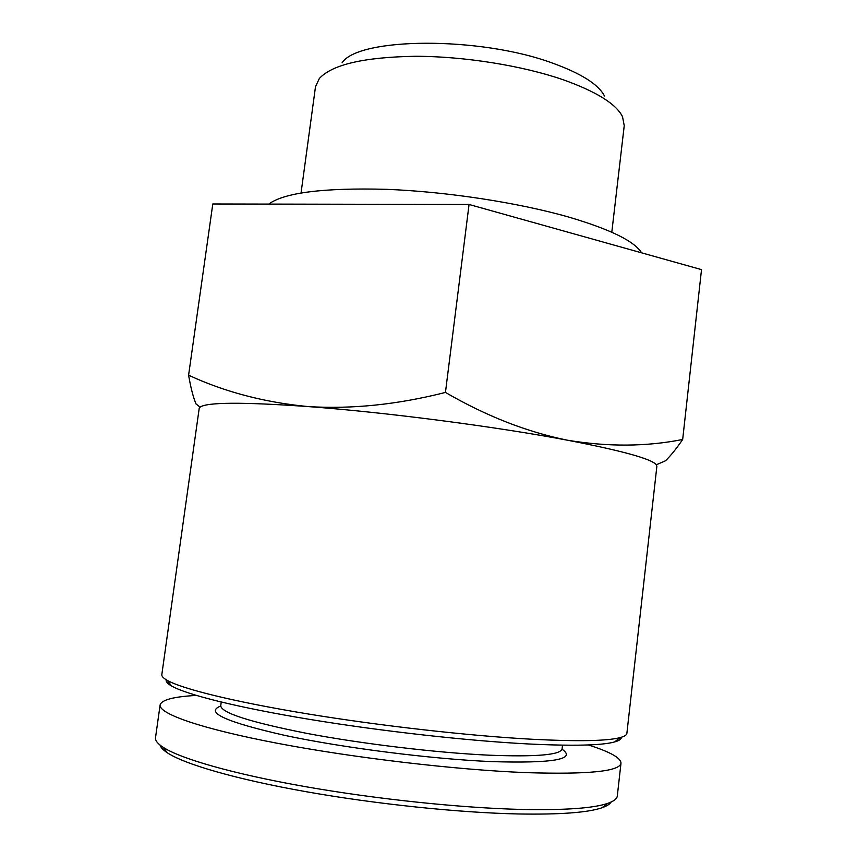 <?xml version="1.0" encoding="UTF-8"?>
<svg xmlns="http://www.w3.org/2000/svg" width="857" height="857" viewBox="0 0 857 857"><rect width="100%" height="100%" fill="white"/><g stroke="black" fill="none" stroke-linecap="round" stroke-linejoin="round"><path stroke-width="1.29" d="M656.323 464.773L665.525 460.766C670.838 455.56 676.559 448.479 682.675 439.48C646.478 446.701 608.116 446.947 567.58 440.23C622.161 450.761 651.738 458.945 656.323 464.773L656.869 466.304L626.885 733.324C626.724 735.006 624.485 736.42 620.179 737.588C607.399 741.026 578.121 741.584 532.336 739.27C469.925 735.917 381.365 725.986 307.845 713.924C234.261 701.851 182.412 688.974 167.254 680.372C163.376 678.176 161.566 676.237 161.823 674.577L199.188 408.478L200.099 407.139C206.837 402.169 242.788 401.976 307.942 406.561C385.5 412.271 496.128 426.647 567.58 440.23C527.087 432.078 486.369 416.148 445.447 392.431C397.477 404.622 351.638 409.335 307.942 406.561C264.556 402.415 224.78 391.97 188.594 375.205C190.811 387.942 193.286 397.509 196.028 403.926M160.034 745.076C160.698 747.433 163.141 750.014 167.361 752.81C184.63 764.251 235.793 779.206 305.895 791.664C375.955 804.102 459.02 812.725 518.378 813.968C560.049 814.675 587.945 812.597 602.064 807.733C606.852 806.073 609.863 804.177 611.095 802.056M196.296 695.423C173.65 696.687 161.598 699.848 160.12 704.904L155.524 737.609C155.096 740.448 157.602 743.651 163.023 747.229C180.495 758.691 232.761 773.817 304.61 786.512C376.405 799.185 461.623 808.065 522.341 809.458C564.945 810.272 593.387 808.247 607.656 803.395C613.805 801.284 617.019 798.799 617.308 795.949L620.993 763.126C620.822 757.856 609.927 751.803 588.309 744.947M160.12 704.904C158.459 713.645 200.699 728.664 277.497 743.308C354.091 757.931 456.706 769.95 526.68 772.65C588.491 774.546 619.932 771.375 620.993 763.126M220.506 706.147C204.512 712.285 226.044 722.055 285.102 735.456C343.539 747.915 431.521 759.056 491.5 761.605C553.108 763.458 576.675 759.366 562.192 749.318M221.235 702.054L220.742 705.697C221.149 712.874 250.008 722.14 307.32 733.474C363.025 743.994 437.006 752.81 489.068 755.188C536.536 757.031 560.874 754.91 562.085 748.825L562.503 745.162M166.215 679.762C165.68 681.54 167.469 683.618 171.593 686.007C186.622 694.663 237.41 707.453 309.227 719.312C380.979 731.16 467.322 740.812 528.362 743.962C573.14 746.126 601.882 745.461 614.576 741.958C619.161 740.684 621.421 739.109 621.346 737.256M188.594 375.205L212.793 203.987L469.058 204.469L701.519 269.623L682.675 439.48M469.058 204.469L445.447 392.431M342.072 62.829C358.226 37.247 480.091 36.037 553.14 63.332C581.496 73.67 598.593 84.554 604.442 95.973M301.053 192.954L315.505 86.675L319.372 78.448C332.259 64.511 364.236 57.13 415.324 56.283C464.43 56.305 522.738 65.7 563.895 80.012C596.729 91.828 616.279 104.072 622.536 116.745L624.239 125.668L611.802 232.215M268.744 204.095C284.417 192.6 323.667 187.683 386.507 189.333C447.022 191.679 519.053 202.766 569.466 217.282C610.613 229.505 634.63 241.353 641.529 252.815M602.064 807.733L607.656 803.395M167.361 752.81L163.023 747.229M614.576 741.958L620.179 737.588M171.593 686.007L167.254 680.372M200.099 407.139L196.007 403.947"/></g></svg>
